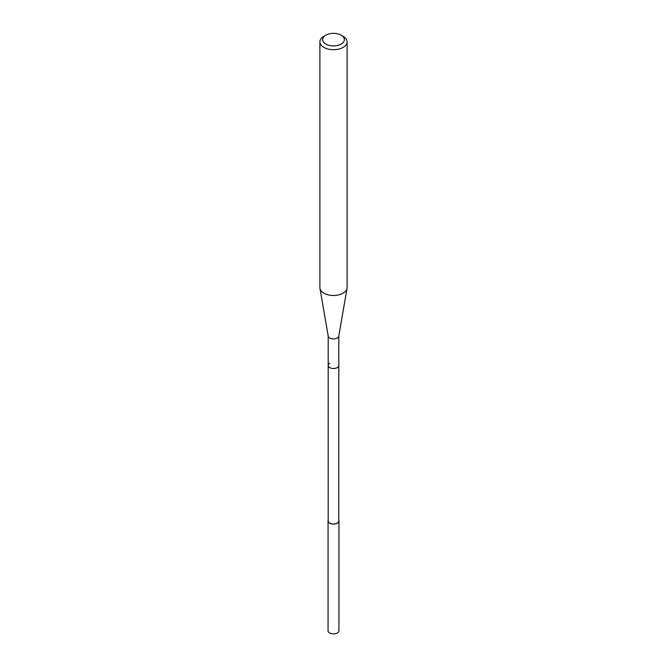 <?xml version="1.0" encoding="UTF-8"?>
<svg xmlns="http://www.w3.org/2000/svg" width="667" height="667" viewBox="0 0 667 667"><rect width="100%" height="100%" fill="white"/><g stroke="black" fill="none" stroke-linecap="round" stroke-linejoin="round"><path stroke-width="1" d="M338.803 520.26A5.444 3.143 180 0 1 338.944 520.952A5.444 3.143 180 0 1 337.344 523.178A5.444 3.143 180 0 1 331.416 523.862A5.444 3.143 180 0 1 328.056 520.952A5.444 3.143 180 0 1 328.197 520.26M328.056 520.952L328.056 630.749A5.444 3.143 0 0 0 331.416 633.65A5.444 3.143 0 0 0 337.344 632.966A5.444 3.143 0 0 0 338.944 630.749L338.944 520.952M328.197 335.985L328.197 520.952A5.303 3.06 0 0 0 331.466 523.787A5.303 3.06 0 0 0 337.252 523.12A5.303 3.06 0 0 0 338.803 520.952L338.803 365.449A5.303 3.06 180 0 1 337.252 367.617A5.303 3.06 180 0 1 331.466 368.284A5.303 3.06 180 0 1 328.197 365.449A5.303 3.06 180 0 1 329.748 363.282M338.803 335.834A5.303 3.06 180 0 1 338.778 336.135A5.303 3.06 180 0 1 337.252 337.994A5.303 3.06 180 0 1 331.716 338.719A5.303 3.06 180 0 1 328.222 336.135L319.96 288.402A13.607 7.854 0 0 0 328.923 295.014A13.607 7.854 0 0 0 343.121 293.172A13.607 7.854 0 0 0 347.04 288.402A13.607 7.854 0 0 0 347.107 287.619L347.107 41.854A13.607 7.854 180 0 1 343.121 47.407A13.607 7.854 180 0 1 328.297 49.108A13.607 7.854 180 0 1 319.893 41.854A13.607 7.854 180 0 1 323.879 36.301L325.804 35.193A10.88 6.286 180 0 1 341.196 35.193A10.88 6.286 180 0 1 341.196 44.072A10.88 6.286 180 0 1 325.804 44.072A10.88 6.286 180 0 1 325.804 35.193L323.879 36.301M328.197 365.449A5.303 3.06 0 0 0 331.466 368.284A5.303 3.06 0 0 0 337.252 367.617A5.303 3.06 0 0 0 338.803 365.449L338.803 335.985M319.893 41.854L319.893 287.619A13.607 7.854 0 0 0 319.96 288.402M341.196 35.193L343.121 36.301A13.607 7.854 180 0 1 347.107 41.854M338.778 336.135L347.04 288.402"/></g></svg>
